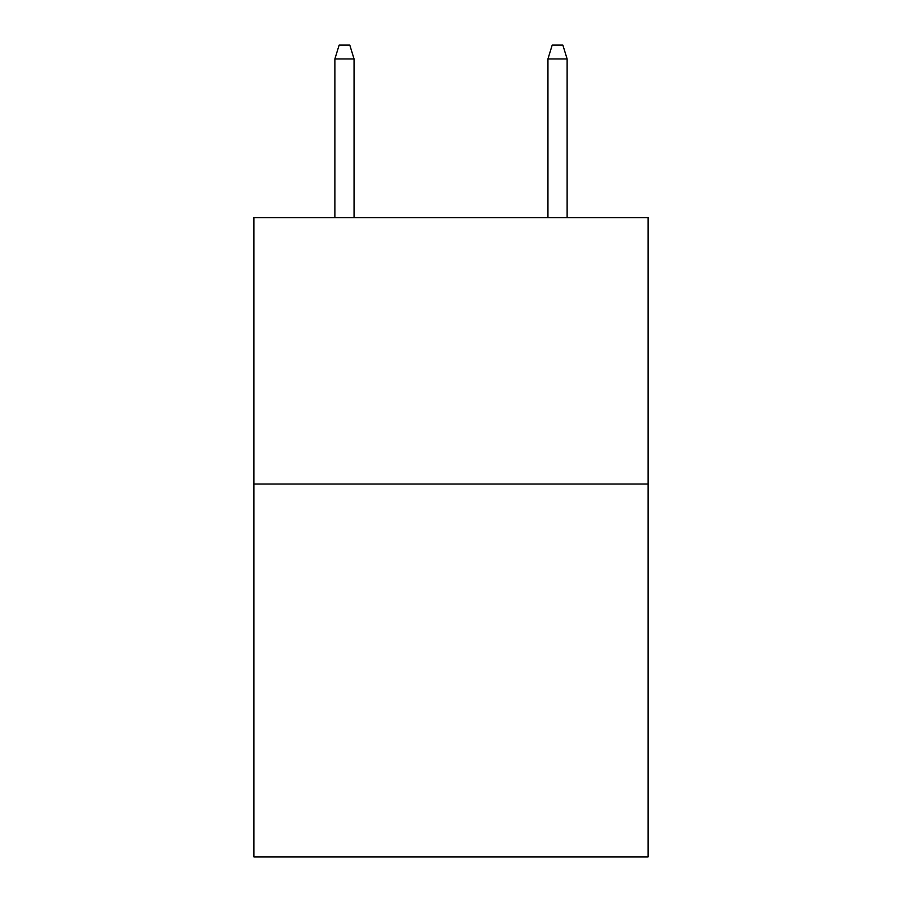 <?xml version="1.0" encoding="UTF-8"?>
<svg xmlns="http://www.w3.org/2000/svg" width="902" height="902" viewBox="0 0 902 902"><rect width="100%" height="100%" fill="white"/><g stroke="black" fill="none" stroke-linecap="round" stroke-linejoin="round"><path stroke-width="1.35" d="M648.087 484.024L648.087 856.9L253.913 856.9L253.913 217.686L648.087 217.686L648.087 484.024L253.913 484.024M354.058 217.686L354.058 58.946L334.879 58.946L334.879 217.686M334.879 58.946L339.141 45.1L349.796 45.1L354.058 58.946M547.942 58.946L552.204 45.1L562.859 45.1L567.121 58.946L547.942 58.946L547.942 217.686M567.121 58.946L567.121 217.686"/></g></svg>
